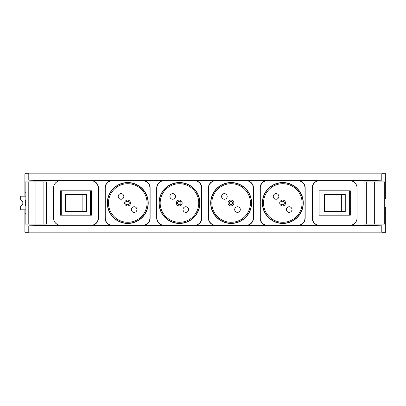 <?xml version="1.0" encoding="UTF-8"?>
<svg xmlns="http://www.w3.org/2000/svg" width="406" height="406" viewBox="0 0 406 406"><rect width="100%" height="100%" fill="white"/><g stroke="black" fill="none" stroke-linecap="round" stroke-linejoin="round"><path stroke-width="0.61" d="M25.867 209.826L21.65 209.826A1.365 1.35 90 0 1 20.3 208.461L20.3 206.121C23.705 205.705 23.705 200.295 20.3 199.879L20.3 197.539A1.365 1.35 90 0 1 21.65 196.174L25.867 196.174M25.867 205.913L25.233 205.147L25.233 200.853L25.867 200.087M384.726 198.696L385.7 198.696L385.7 173.748L381.797 173.753L381.797 180.188L352.657 180.7L352.581 181.172A7.364 7.364 0 0 1 357.031 187.932L357.031 218.068A7.364 7.364 0 0 1 352.581 224.828L352.657 225.3L381.797 225.812L381.797 232.247L385.7 232.252L385.7 207.304L384.726 207.304M24.893 181.868L46.548 181.868L46.548 224.132L24.893 224.132L24.893 232.252L28.785 232.247L28.785 225.812L57.936 225.3L58.012 224.828A7.364 7.364 0 0 1 53.562 218.068L53.562 187.932A7.364 7.364 0 0 1 58.012 181.172L57.936 180.7L28.785 180.188L28.785 173.753L24.893 173.748L24.893 196.174M24.893 224.132L24.893 209.826M385.7 192.256L384.726 192.256M385.7 224.132L364.04 224.132L364.04 181.868L385.7 181.868M25.867 192.256L24.893 192.256M355.453 225.35L55.135 225.35M381.797 232.151L28.79 232.151L28.79 225.812M355.453 180.65L55.135 180.65M381.797 173.849L28.79 173.849L28.79 180.188M28.79 224.132L28.79 181.868M28.785 224.132L28.785 181.868M25.867 224.132L25.867 181.868M25.867 213.744L24.893 213.744M384.726 224.132L384.726 181.868M385.7 213.744L384.726 213.744M53.562 218.017A7.313 7.313 0 0 0 60.875 225.33L90.908 225.33A7.313 7.313 0 0 0 98.222 218.017L98.222 187.983A7.313 7.313 0 0 0 90.908 180.67L60.875 180.67A7.313 7.313 0 0 0 53.562 187.983M357.031 187.983A7.313 7.313 0 0 0 349.718 180.67L319.684 180.67A7.313 7.313 0 0 0 312.366 187.983L312.366 218.017A7.313 7.313 0 0 0 319.684 225.33L349.718 225.33A7.313 7.313 0 0 0 357.031 218.017M112.274 180.67L91.213 180.67A7.247 7.247 0 0 1 98.46 187.912L98.46 218.088A7.247 7.247 0 0 1 91.213 225.33L112.274 225.33A7.247 7.247 0 0 1 105.032 218.088L105.032 187.912A7.247 7.247 0 0 1 112.274 180.67M105.245 187.983L105.245 218.017A7.313 7.313 0 0 0 112.558 225.33L142.592 225.33A7.313 7.313 0 0 0 149.905 218.017L149.905 187.983A7.313 7.313 0 0 0 142.592 180.67L112.558 180.67A7.313 7.313 0 0 0 105.245 187.983M148.226 203A20.452 20.452 0 0 0 117.542 185.288A20.452 20.452 0 0 0 117.542 220.712A20.452 20.452 0 0 0 148.226 203M156.929 187.983L156.929 218.017A7.313 7.313 0 0 0 164.242 225.33L194.276 225.33A7.313 7.313 0 0 0 201.589 218.017L201.589 187.983A7.313 7.313 0 0 0 194.276 180.67L164.242 180.67A7.313 7.313 0 0 0 156.929 187.983M199.909 203A20.452 20.452 0 0 0 169.226 185.288A20.452 20.452 0 0 0 169.226 220.712A20.452 20.452 0 0 0 199.909 203M208.613 187.983L208.613 218.017A7.313 7.313 0 0 0 215.926 225.33L245.96 225.33A7.313 7.313 0 0 0 253.273 218.017L253.273 187.983A7.313 7.313 0 0 0 245.96 180.67L215.926 180.67A7.313 7.313 0 0 0 208.613 187.983M251.593 203A20.452 20.452 0 0 0 220.91 185.288A20.452 20.452 0 0 0 220.91 220.712A20.452 20.452 0 0 0 251.593 203M260.297 187.983L260.297 218.017A7.313 7.313 0 0 0 267.61 225.33L297.644 225.33A7.313 7.313 0 0 0 304.957 218.017L304.957 187.983A7.313 7.313 0 0 0 297.644 180.67L267.61 180.67A7.313 7.313 0 0 0 260.297 187.983M303.277 203A20.452 20.452 0 0 0 272.593 185.288A20.452 20.452 0 0 0 272.593 220.712A20.452 20.452 0 0 0 303.277 203M61.265 190.81L60.291 190.81L60.291 215.19L61.265 215.19L61.265 190.81L91.497 190.81L91.497 215.19L61.265 215.19M86.448 211.531L86.448 194.469L82.875 194.469L82.875 211.531L86.448 211.531M65.767 194.469L65.767 211.531L65.341 211.531L65.341 194.469L82.875 194.469M320.07 190.81L319.096 190.81L319.096 215.19L320.07 215.19L320.07 190.81L350.302 190.81L350.302 215.19L320.07 215.19M345.252 211.531L345.252 194.469L341.685 194.469L341.685 211.531L345.252 211.531M324.577 194.469L324.577 211.531L324.145 211.531L324.145 194.469L341.685 194.469M127.575 205.908A2.908 2.908 0 0 0 130.483 203A2.908 2.908 0 0 0 127.575 200.092A2.908 2.908 0 0 0 124.672 203A2.908 2.908 0 0 0 127.575 205.908M134.127 212.358A2.801 2.801 0 0 0 136.558 208.151A2.801 2.801 0 0 0 131.701 208.151A2.801 2.801 0 0 0 134.127 212.358M121.024 199.25A2.801 2.801 0 0 0 123.449 195.047A2.801 2.801 0 0 0 118.593 195.047A2.801 2.801 0 0 0 121.024 199.25M282.627 205.908A2.908 2.908 0 0 0 285.53 203A2.908 2.908 0 0 0 282.627 200.092A2.908 2.908 0 0 0 279.719 203A2.908 2.908 0 0 0 282.627 205.908M276.075 199.25A2.801 2.801 0 0 0 278.501 195.047A2.801 2.801 0 0 0 273.644 195.047A2.801 2.801 0 0 0 276.075 199.25M289.179 212.358A2.801 2.801 0 0 0 291.604 208.151A2.801 2.801 0 0 0 286.753 208.151A2.801 2.801 0 0 0 289.179 212.358M230.943 205.908A2.908 2.908 0 0 0 233.851 203A2.908 2.908 0 0 0 230.943 200.092A2.908 2.908 0 0 0 228.035 203A2.908 2.908 0 0 0 230.943 205.908M224.391 199.25A2.801 2.801 0 0 0 226.817 195.047A2.801 2.801 0 0 0 221.96 195.047A2.801 2.801 0 0 0 224.391 199.25M237.495 212.358A2.801 2.801 0 0 0 239.926 208.151A2.801 2.801 0 0 0 235.069 208.151A2.801 2.801 0 0 0 237.495 212.358M179.259 205.908A2.908 2.908 0 0 0 182.167 203A2.908 2.908 0 0 0 179.259 200.092A2.908 2.908 0 0 0 176.351 203A2.908 2.908 0 0 0 179.259 205.908M185.811 212.358A2.801 2.801 0 0 0 188.242 208.151A2.801 2.801 0 0 0 183.385 208.151A2.801 2.801 0 0 0 185.811 212.358M172.707 199.25A2.801 2.801 0 0 0 175.133 195.047A2.801 2.801 0 0 0 170.276 195.047A2.801 2.801 0 0 0 172.707 199.25M163.948 180.67L142.887 180.67A7.247 7.247 0 0 1 150.134 187.912L150.134 218.088A7.247 7.247 0 0 1 142.887 225.33L163.948 225.33A7.247 7.247 0 0 1 156.706 218.088L156.706 187.912A7.247 7.247 0 0 1 163.948 180.67M215.632 180.67L194.57 180.67A7.247 7.247 0 0 1 201.812 187.912L201.812 218.088A7.247 7.247 0 0 1 194.57 225.33L215.632 225.33A7.247 7.247 0 0 1 208.39 218.088L208.39 187.912A7.247 7.247 0 0 1 215.632 180.67M267.315 180.67L246.254 180.67A7.247 7.247 0 0 1 253.496 187.912L253.496 218.088A7.247 7.247 0 0 1 246.254 225.33L267.315 225.33A7.247 7.247 0 0 1 260.068 218.088L260.068 187.912A7.247 7.247 0 0 1 267.315 180.67M319.41 180.67L297.938 180.67A7.247 7.247 0 0 1 305.18 187.912L305.18 218.088A7.247 7.247 0 0 1 297.938 225.33L319.41 225.33A7.247 7.247 0 0 1 312.163 218.088L312.163 187.912A7.247 7.247 0 0 1 319.41 180.67M127.575 201.295A1.705 1.705 0 0 1 129.052 203.853A1.705 1.705 0 0 1 126.099 203.853A1.705 1.705 0 0 1 127.575 201.295M179.259 201.295A1.705 1.705 0 0 1 180.736 203.853A1.705 1.705 0 0 1 177.782 203.853A1.705 1.705 0 0 1 179.259 201.295M230.943 201.295A1.705 1.705 0 0 1 232.42 203.853A1.705 1.705 0 0 1 229.466 203.853A1.705 1.705 0 0 1 230.943 201.295M282.627 201.295A1.705 1.705 0 0 1 284.104 203.853A1.705 1.705 0 0 1 281.15 203.853A1.705 1.705 0 0 1 282.627 201.295M65.767 211.531L82.875 211.531M324.577 211.531L341.685 211.531M35.926 224.132L35.926 181.868M43.894 224.132L43.894 181.868M366.699 224.132L366.699 181.868M374.662 224.132L374.662 181.868M90.518 215.19L90.518 190.81M349.327 215.19L349.327 190.81M148.038 203A20.264 20.264 0 0 1 127.773 223.264A20.264 20.264 0 0 1 107.504 203A20.264 20.264 0 0 1 127.773 182.736A20.264 20.264 0 0 1 148.038 203M127.773 222.29A19.29 19.29 0 0 0 144.475 193.352A19.29 19.29 0 0 0 111.066 193.352A19.29 19.29 0 0 0 127.773 222.29M303.089 203A20.264 20.264 0 0 1 282.82 223.264A20.264 20.264 0 0 1 262.555 203A20.264 20.264 0 0 1 282.82 182.736A20.264 20.264 0 0 1 303.089 203M282.82 222.29A19.29 19.29 0 0 0 299.526 193.352A19.29 19.29 0 0 0 266.113 193.352A19.29 19.29 0 0 0 282.82 222.29M251.405 203A20.264 20.264 0 0 1 231.136 223.264A20.264 20.264 0 0 1 210.871 203A20.264 20.264 0 0 1 231.136 182.736A20.264 20.264 0 0 1 251.405 203M231.136 222.29A19.29 19.29 0 0 0 247.843 193.352A19.29 19.29 0 0 0 214.429 193.352A19.29 19.29 0 0 0 231.136 222.29M199.722 203A20.264 20.264 0 0 1 179.452 223.264A20.264 20.264 0 0 1 159.188 203A20.264 20.264 0 0 1 179.452 182.736A20.264 20.264 0 0 1 199.722 203M179.452 222.29A19.29 19.29 0 0 0 196.159 193.352A19.29 19.29 0 0 0 162.75 193.352A19.29 19.29 0 0 0 179.452 222.29"/></g></svg>
